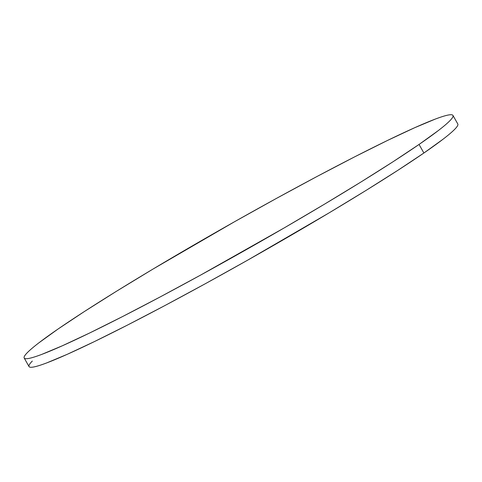 <?xml version="1.0" encoding="UTF-8"?>
<svg xmlns="http://www.w3.org/2000/svg" width="482" height="482" viewBox="0 0 482 482"><rect width="100%" height="100%" fill="white"/><g stroke="black" fill="none" stroke-linecap="round" stroke-linejoin="round"><path stroke-width="0.72" d="M419.051 144.449A246.32 15.038 150.5 0 1 181.714 285.386A246.32 15.038 150.5 0 1 24.19 358.012A246.32 15.038 150.5 0 1 58.105 328.989A246.32 15.038 150.5 0 1 295.442 188.058A246.32 15.038 150.5 0 1 452.966 115.427A246.32 15.038 150.5 0 1 419.051 144.449L423.895 153.011L419.051 144.449L392.963 161.795L360.94 182.015L324.211 204.338L284.199 227.908L200.512 275.144L160.06 296.996L122.621 316.529L89.64 332.996L62.383 345.763L41.898 354.342C36.277 356.469 31.969 357.819 28.974 358.397C25.974 358.976 24.353 358.771 24.1 357.783C23.847 356.788 24.974 355.029 27.468 352.511C29.968 349.986 33.8 346.745 38.952 342.786L58.105 328.989L84.199 311.649L116.222 291.423L152.945 269.101L234.728 221.624L276.644 198.295L317.102 176.442L354.535 156.909L387.516 140.443L414.773 127.676L435.258 119.096C440.879 116.969 445.187 115.62 448.188 115.041C451.182 114.463 452.803 114.668 453.056 115.662C453.309 116.65 452.188 118.409 449.688 120.934C447.188 123.452 443.362 126.694 438.204 130.652L419.051 144.449M24.19 358.012L29.034 366.573A246.32 15.038 -29.5 0 0 186.558 293.942A246.32 15.038 -29.5 0 0 423.895 153.011A246.32 15.038 -29.5 0 0 457.81 123.988L452.966 115.427M457.9 124.217C458.153 125.212 457.026 126.971 454.532 129.489C452.032 132.014 448.2 135.255 443.048 139.214L423.895 153.011L397.801 170.351L365.778 190.577L329.055 212.899L247.272 260.376L205.356 283.705L164.898 305.558L127.465 325.091L94.484 341.557L67.227 354.324L46.742 362.904C41.121 365.031 36.813 366.38 33.812 366.959C30.818 367.537 29.197 367.332 28.944 366.338C28.691 365.35 29.812 363.591 32.312 361.066"/></g></svg>
